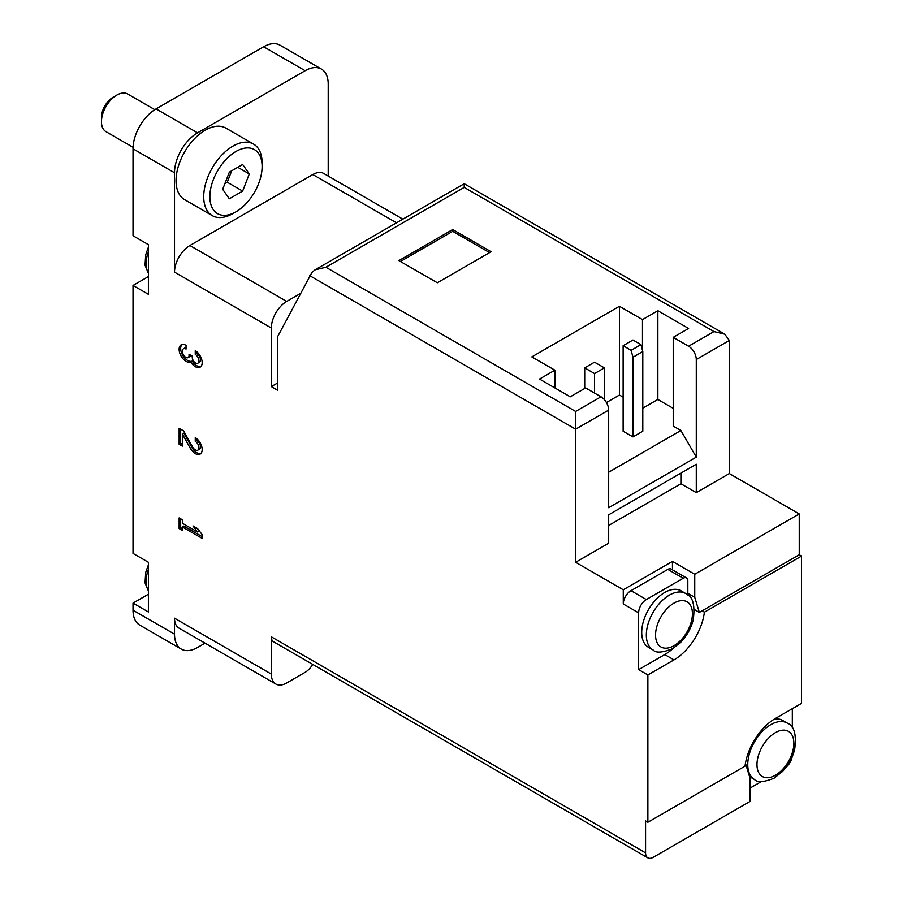 <?xml version="1.0" encoding="UTF-8"?>
<svg xmlns="http://www.w3.org/2000/svg" width="903" height="903" viewBox="0 0 903 903"><rect width="100%" height="100%" fill="white"/><g stroke="black" fill="none" stroke-linecap="round" stroke-linejoin="round"><path stroke-width="1.35" d="M608.678 472.224L680.907 430.517L696.281 457.144L696.281 359.541A10.87 6.276 -120 0 0 688.594 346.221L673.22 337.35L688.594 328.478L657.858 310.734L642.485 319.606L619.435 306.298L619.435 395.029L623.126 397.162M673.22 337.35L673.22 426.081L680.907 430.517M673.22 408.337L657.858 399.465L642.801 408.156M606.432 402.535L619.435 395.029M632.958 436.905L642.801 431.228L642.801 351.549L632.958 357.227L632.958 436.905L623.126 431.228L623.126 345.691L631.118 350.308L640.949 344.63L632.958 340.013L623.126 345.691M491.108 251.734L452.685 229.543L398.9 260.606L437.323 282.786L491.108 251.734M696.281 457.144L608.678 507.712L608.678 410.109A10.87 6.276 -120 0 0 600.992 396.801L585.629 387.929L570.256 396.801L539.52 379.057L554.882 370.185L531.833 356.877L619.435 306.298M554.882 387.929L554.882 370.185M642.485 350.398L642.485 319.606M688.594 346.221L713.957 331.582L724.816 334.189L729.319 340.454L729.319 473.556L799.245 513.931L799.245 554.747L801.548 556.079L801.548 703.369L775.429 718.449A43.468 25.092 120 0 0 745.031 766.162L647.869 822.261L647.869 674.97L638.647 669.642L664.777 654.562A43.468 25.092 120 0 0 673.175 648.365M328.207 176.062L328.207 84.035A32.598 18.828 120 0 0 321.445 69.102L279.953 45.15A32.598 18.828 120 0 0 263.653 46.764L156.072 108.879A32.598 18.828 120 0 0 133.023 148.803L133.023 235.762L148.397 244.634L148.397 294.322L133.023 285.45L133.023 553.415L148.397 562.287L148.397 611.974L133.023 603.102L133.023 610.202A32.598 18.828 120 0 0 139.773 625.124L181.266 649.088A32.598 18.828 120 0 0 197.565 647.474L205.037 643.162M133.023 603.102L148.397 594.23M133.023 285.45L148.397 276.578M792.326 727.965L792.326 708.686M195.262 437.616L195.262 441.353A5.215 3.014 -120 0 1 198.671 445.947A5.215 3.014 -120 0 1 197.87 450.123A5.215 3.014 -120 0 1 192.599 446.996L183.58 430.878L179.133 428.304L179.133 444.276L182.361 446.138L182.361 434.083L190.262 448.227A9.775 5.644 -120 0 0 200.15 454.074A9.775 5.644 -120 0 0 201.651 446.24A9.775 5.644 -120 0 0 195.262 437.616M182.361 519.789L179.133 517.927L179.133 528.571L182.361 530.433L182.361 526.968L202.182 538.414L202.182 534.689L197.565 528.571L192.96 525.907L197.565 532.025L182.361 523.243L182.361 519.789M186.041 345.341A9.775 5.644 -120 0 0 181.153 344.856A9.775 5.644 -120 0 0 181.018 355.917A9.775 5.644 -120 0 0 190.657 361.945A9.775 5.644 -120 0 0 200.15 367.126A9.775 5.644 -120 0 0 201.651 359.281A9.775 5.644 -120 0 0 195.262 350.669L195.262 354.394A5.215 3.014 -120 0 1 198.671 358.988A5.215 3.014 -120 0 1 197.87 363.164A5.215 3.014 -120 0 1 197.114 363.401A4.56 2.63 -120 0 1 192.271 357.385L192.271 356.121L189.043 354.258L189.043 355.522A4.56 2.63 -120 0 1 188.095 357.611A4.56 2.63 -120 0 1 184.201 355.951A5.215 3.014 -120 0 1 183.433 348.806A5.215 3.014 -120 0 1 186.041 349.066L186.041 345.341M745.472 763.295L750.066 778.341L750.066 801.412L653.241 857.308A10.87 6.276 -60 0 1 647.812 857.85L273.586 641.796A10.87 6.276 120 0 1 271.34 636.818L271.34 674.09L174.516 618.183L174.516 634.154A32.598 18.828 120 0 0 181.266 649.088M647.812 857.85A10.87 6.276 -60 0 1 645.566 852.872L645.566 820.929L647.869 822.261M647.869 674.97L673.988 659.89A43.468 25.092 120 0 0 704.385 612.178L702.082 610.846L699.351 612.415L694.746 597.335L687.826 593.339L687.826 580.922A6.524 3.77 120 0 0 686.472 577.931A6.524 3.77 120 0 0 683.21 578.259L646.334 599.547A10.87 6.276 120 0 0 638.647 612.855L638.647 669.642M672.453 569.838L672.453 561.395L623.273 589.794L623.273 603.983A10.87 6.276 120 0 1 630.96 590.675L667.848 569.387A6.524 3.77 120 0 1 671.11 569.059L686.472 577.931M623.273 589.794L575.64 562.287L575.64 429.185L608.678 410.109M464.21 184.483L464.21 187.406L325.893 267.254L315.034 269.862L311.975 272.379L277.492 336.909L277.492 390.152L271.34 386.597L277.492 383.053M300.315 293.565L286.702 301.421A21.74 12.552 120 0 0 271.34 328.037L271.34 386.597M321.445 69.102A32.598 18.828 120 0 0 305.146 70.716L197.565 132.831A32.598 18.828 120 0 0 174.516 172.755L174.516 272.142A21.74 12.552 120 0 1 189.89 245.514L312.833 174.539A21.74 12.552 120 0 1 323.703 173.455L402.851 219.158M325.893 267.254L575.64 411.441L575.64 429.185L309.74 275.675M704.385 612.178L801.548 556.079M694.746 597.335L694.746 574.263L672.453 561.395M702.082 610.846L799.245 554.747M694.746 574.263L799.245 513.931M608.678 525.456L680.907 483.76L696.281 492.632L729.319 473.556M575.64 562.287L608.678 543.211L608.678 514.812L696.281 464.232L696.281 492.632M271.34 674.09A21.74 12.552 120 0 0 275.844 684.034A21.74 12.552 120 0 0 286.702 682.961L305.146 672.317A15.216 8.782 120 0 0 312.698 664.371M174.516 618.183A21.74 12.552 120 0 0 179.02 628.138L275.844 684.034M232.918 213.571L235.988 211.799L232.918 213.582A41.29 23.839 -60 0 1 232.918 213.582A41.29 23.839 -60 0 1 212.273 215.625L184.607 199.653A41.29 23.839 -60 0 1 184.607 151.964A41.29 23.839 -60 0 1 225.897 128.124L253.562 144.096A41.29 23.839 -60 0 1 262.118 163.003L262.118 166.547A36.944 21.333 -60 0 1 235.988 211.799A36.944 21.333 -60 0 1 209.868 196.719A36.944 21.333 -60 0 1 235.988 151.467A36.944 21.333 -60 0 1 262.118 166.547M699.351 612.415L694.305 609.502M694.339 611.703A43.468 25.092 120 0 0 694.723 609.739M687.826 594.998L687.826 593.339M653.083 649.968L648.467 647.304A32.598 18.828 -60 0 1 648.467 609.66A32.598 18.828 -60 0 1 681.076 590.833L685.682 593.497A32.598 18.828 -60 0 0 653.083 612.324A32.598 18.828 -60 0 0 653.083 649.968C655.894 653.162 662.407 652.734 672.645 648.67L680.93 642.078C686.969 635.644 691.077 628.217 693.244 619.797C695.242 604.841 692.725 596.07 685.682 593.497M754.513 779.515C757.324 782.709 763.836 782.28 774.074 778.217L782.359 771.625C788.409 765.191 792.507 757.764 794.674 749.343C796.672 734.387 794.155 725.617 787.111 723.043A32.598 18.828 -60 0 0 754.513 741.871A32.598 18.828 -60 0 0 754.513 779.515L749.908 776.851A32.598 18.828 -60 0 1 749.546 776.636M774.514 718.991A32.598 18.828 -60 0 1 782.506 720.38L787.111 723.043M750.066 788.105L761.387 781.569M786.253 767.019A10.87 6.276 120 0 0 792.157 756.782M133.057 147.302L105.944 131.646A21.74 12.552 -60 0 1 101.452 121.702L101.452 117.345A16.401 9.47 -60 0 1 113.044 97.264L116.814 95.086A21.74 12.552 -60 0 1 127.684 94.002L154.797 109.658M101.452 121.702A21.74 12.552 -60 0 1 116.814 95.086M222.68 189.314L229.339 198.784L242.647 191.097L249.296 173.952L242.647 164.481L229.339 172.168L222.68 189.314M212.273 215.625A41.29 23.839 -60 0 1 212.273 167.935A41.29 23.839 -60 0 1 253.562 144.096M224.903 183.602L227.274 182.225L242.647 191.097M237.771 167.292L249.296 173.952M227.274 182.225L231.71 170.791M181.988 344.517A9.775 5.644 -120 0 0 182.948 355.692A9.775 5.644 -120 0 0 192.192 361.053L190.657 361.945M192.192 361.053A9.775 5.644 -120 0 0 200.861 366.573M196.798 351.752L196.798 353.502L195.262 354.394M197.87 363.164L199.405 362.284A5.215 3.014 -120 0 0 200.206 358.096A5.215 3.014 -120 0 0 196.798 353.502M188.095 357.611L189.63 356.719A4.56 2.63 -120 0 0 190.544 355.127M186.041 347.678A5.215 3.014 -120 0 0 184.968 347.926L183.433 348.806M180.668 518.807L180.668 527.679L179.133 528.571M180.668 527.679L182.361 528.661M202.182 536.642L183.896 526.088L182.361 526.968M196.865 528.165L199.111 531.145L197.565 532.025M182.361 434.083L183.896 433.192L191.797 447.335A9.775 5.644 -120 0 0 200.861 453.532M196.798 438.711L196.798 440.461L195.262 441.353M197.87 450.123L199.405 449.231A5.215 3.014 -120 0 0 200.206 445.055A5.215 3.014 -120 0 0 196.798 440.461M180.668 429.196L180.668 443.384L179.133 444.276M180.668 443.384L182.361 444.366M680.907 473.116L680.907 483.76M657.858 310.734L657.858 399.465M640.949 344.63L642.801 351.549M632.958 357.227L631.118 350.308M604.378 367.871L594.535 362.193L584.704 367.871L594.535 373.56L604.378 367.871L604.378 399.657M594.535 373.56L594.535 393.076M584.704 367.871L584.704 388.459M489.573 252.614L452.685 231.326L452.685 229.543M452.685 231.326L400.435 261.486M464.21 187.406L713.957 331.582M575.64 411.441L600.992 396.801M696.281 359.541L729.319 340.454M174.516 634.154L133.023 610.202M271.34 636.818L645.566 852.872M638.647 612.855L623.273 603.983M271.34 328.037L174.516 272.142M174.516 172.755L133.023 148.803M286.702 301.421L189.89 245.514M396.485 222.827L312.833 174.539M197.565 132.831L156.072 108.879M305.146 70.716L263.653 46.764M673.988 659.89L664.777 654.562M683.21 578.259L667.848 569.387M646.334 599.547L630.96 590.675M673.988 645.69A26.085 15.058 -60 0 1 658.027 622.968A26.085 15.058 -60 0 1 689.96 604.525A26.085 15.058 -60 0 1 673.988 645.69M775.429 775.237A26.085 15.058 -60 0 1 759.457 752.515A26.085 15.058 -60 0 1 791.4 734.071A26.085 15.058 -60 0 1 775.429 775.237M148.397 272.909A27.169 15.69 -60 0 1 148.397 251.847M148.397 590.573A27.169 15.69 -60 0 1 148.397 569.5M190.127 354.89L189.043 355.522M191.797 447.335L190.262 448.227M315.034 269.862L464.21 183.727L724.816 334.189M148.397 273.327L145.044 265.245L145.688 254.838L148.397 247.174M148.397 590.98L145.044 582.909L145.688 572.491L148.397 564.826"/></g></svg>
